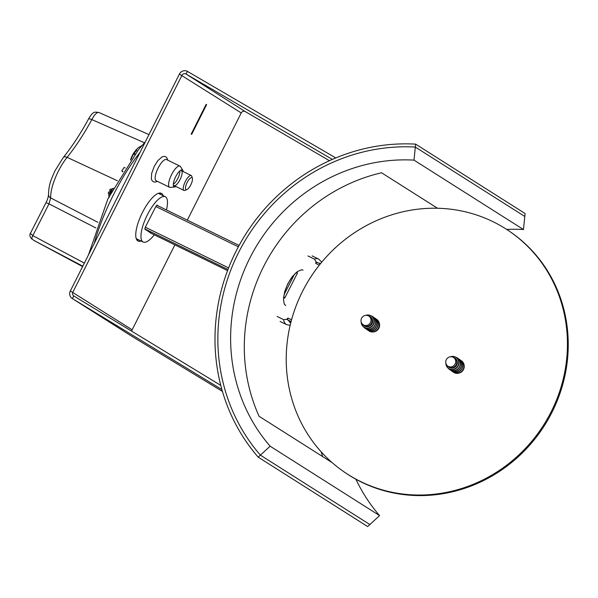 <?xml version="1.0" encoding="UTF-8"?>
<svg xmlns="http://www.w3.org/2000/svg" width="598" height="598" viewBox="0 0 598 598"><rect width="100%" height="100%" fill="white"/><g stroke="black" fill="none" stroke-linecap="round" stroke-linejoin="round"><path stroke-width="0.9" d="M285.724 305.556L284.267 304.113L283.474 299.187L284.655 291.906L287.802 283.826L292.362 276.597L297.341 271.612L301.541 269.765L303.066 270.124M415.64 144.133L415.333 147.071L524.805 216.476L525.111 213.538L415.64 144.133A188.781 178.496 -57.6 0 0 236.001 251.354A188.781 178.496 -57.6 0 0 258.201 457.156L260.392 455.145A185.791 175.67 122.4 0 1 238.535 252.595A185.791 175.67 122.4 0 1 415.333 147.071L524.805 216.476L523.459 229.527A172.523 163.119 -57.6 0 0 506.7 229.445M258.201 457.156L367.673 526.561L369.863 524.551L260.392 455.145L270.117 446.19A172.523 163.119 122.4 0 1 249.822 258.104A172.523 163.119 122.4 0 1 413.988 160.122L523.459 229.527M191.652 134.378L191.196 134.087L206.153 104.351L206.609 104.635L191.652 134.378M206.123 104.403L206.609 104.635M141.053 241.009A26.544 8.596 -64 0 1 138.056 241.024A26.544 8.596 -64 0 1 141.988 213.404A26.544 8.596 -64 0 1 161.355 193.326A26.544 8.596 -64 0 1 161.624 193.475A26.544 8.596 -64 0 1 163.187 195.696M136.949 240.082A26.544 8.596 116 0 0 138.512 239.768M160.645 194.455A26.544 8.596 116 0 0 159.928 193.027M335.777 157.939L187.51 71.439A5.973 5.644 -57.6 0 0 179.4 74.1L70.332 290.964A5.973 5.644 -57.6 0 0 72.291 298.544L221.91 389.575M329.446 160.698L245.292 111.602A2.983 2.826 -57.6 0 0 241.233 112.932L187.316 220.146M332.353 159.397L185.993 74.01A2.983 2.826 -57.6 0 0 181.942 75.341L72.866 292.205A2.983 2.826 -57.6 0 0 73.853 295.995L220.782 385.396M174.885 244.866L132.165 329.804A2.983 2.826 -57.6 0 0 131.837 331.277M222.434 391.413L131.59 336.136A5.973 5.644 122.4 0 1 131.425 336.031M179.871 171.731A8.297 2.684 -64 0 1 173.981 183.788M181.814 171.103A8.297 2.684 -64 0 1 180.177 179.348A8.297 2.684 -64 0 1 174.683 185.709M175.924 186.501A9.426 3.05 -64 0 1 174.751 186.972A9.426 3.05 -64 0 1 174.033 186.823A9.426 3.05 -64 0 1 175.67 176.769A9.426 3.05 -64 0 1 182.495 169.996A9.426 3.05 -64 0 1 182.861 170.378A9.426 3.05 -64 0 1 183.205 171.596M174.751 186.972L170.4 187.421A11.781 3.812 -64 0 1 169.623 187.301A11.781 3.812 -64 0 1 169.503 187.234A11.781 3.812 -64 0 1 171.551 174.661A11.781 3.812 -64 0 1 179.961 166.132A11.781 3.812 -64 0 1 180.08 166.199A11.781 3.812 -64 0 1 180.536 166.67L182.861 170.378M179.961 166.132L166.506 159.561A11.781 3.812 116 0 0 158.104 168.09A11.781 3.812 116 0 0 156.168 180.731L169.623 187.301M192.392 178.339L191.838 176.373A8.297 2.684 116 0 0 191.323 175.565A8.297 2.684 116 0 0 191.233 175.52A8.297 2.684 116 0 0 185.186 181.792A8.297 2.684 116 0 0 183.952 190.426A8.297 2.684 116 0 0 184.999 190.373L186.897 189.596A6.668 2.16 -64 0 1 186.606 183.646A6.668 2.16 -64 0 1 191.973 177.696A6.668 2.16 -64 0 1 192.392 178.339A6.668 2.16 -64 0 1 190.919 184.595A6.668 2.16 -64 0 1 186.897 189.596M141.995 145.493L138.377 147.661A12.872 4.171 116 0 0 131.112 159.262M284.798 291.42A19.405 6.286 -64 0 1 292.145 276.874M296.406 272.352L297.527 272.897L295.853 272.83M283.661 296.765L284.7 298.118L283.572 297.565M290.359 321.731A1.659 0.538 -64 0 1 290.329 321.724A1.659 0.538 -64 0 1 290.307 321.709L287.444 319.758L287.93 318.061L286.741 319.325L283.624 319.631L277.136 316.469M307.925 255.929L314.406 259.098L316.036 261.722L315.722 263.412L316.708 262.141L320.311 263.897L316.738 262.163M110.294 192.534L108.881 191.846L108.178 193.221L109.987 194.208L110.69 192.833L110.294 192.534L109.591 193.916L109.987 194.208M109.591 193.916L108.178 193.221M111.736 189.716L110.331 189.028L109.621 190.403L111.43 191.39L112.14 190.014L111.736 189.716L111.034 191.091L111.43 191.39M111.034 191.091L109.621 190.403M157.11 205.107L155.958 206.295L145.217 227.412L144.91 229.198L151.683 233.534M157.154 205.129L158.552 206.101M146.674 139.17L146.211 140.089M137.383 150.988L136.381 150.494L134.049 153.424L134.042 154.157L134.662 154.463M135.073 153.925L134.049 153.424M125.161 167.971L124.07 167.44L121.805 170.968L122.695 171.85M122.904 171.506L121.805 170.968M109.068 193.759L108.694 195.247L109.24 197.333M110.391 190.882L109.681 192.235M113.844 188.34L112.05 188.699L111.303 189.506M109.456 195.621L108.694 195.247M112.805 189.065L112.05 188.699M31.53 238.751L32.21 239.207A3.319 1.189 -61.9 0 1 32.823 235.634L30.378 233.377C29.362 234.857 29.818 236.703 31.761 238.923L33.809 240.351A4.978 4.702 -55.2 0 0 33.817 240.359A4.978 4.702 -55.2 0 0 34.25 240.62L82.801 266.177M89.027 118.651L91.845 119.578C94.506 114.524 96.839 112.162 98.834 112.476L148.984 134.58M48.49 194.791C48.244 197.355 47.429 199.956 46.039 202.602L48.984 203.851L50.688 197.945A4.978 4.066 -2.9 0 1 48.483 194.791A4.978 4.066 -2.9 0 1 48.483 194.769C48.931 182.891 51.45 179.303 54.874 171.006L63.313 157.453C72.246 146.353 80.76 133.339 88.848 118.434L88.848 118.434C93.4 110.936 94.746 112.005 98.842 112.476M63.313 157.453A4.978 2.721 38.9 0 1 67.111 157.349C75.782 146.54 84.026 133.952 91.83 119.578L144.447 142.773M34.452 240.732L82.599 266.573M97.878 222.314L50.688 197.945A30.334 9.822 -64 0 1 67.111 157.349L117.372 180.753M154.284 234.805A25.213 8.163 -64 0 1 145.449 242.183A25.213 8.163 -64 0 1 143.154 242.033A25.213 8.163 -64 0 1 146.884 215.796A25.213 8.163 -64 0 1 165.287 196.72A25.213 8.163 -64 0 1 165.639 196.929A25.213 8.163 -64 0 1 166.423 209.943M365.617 328.601A6.967 6.585 -55.2 0 0 366.14 329.005A6.967 6.585 -55.2 0 0 366.963 329.491A6.967 6.585 -55.2 0 0 375.798 326.62A6.967 6.585 -55.2 0 0 374.094 317.56A6.967 6.585 -55.2 0 0 373.526 317.217M366.223 329.064A6.967 6.585 -55.2 0 0 366.297 329.117A6.967 6.585 -55.2 0 0 367.12 329.595A6.967 6.585 -55.2 0 0 375.955 326.725A6.967 6.585 -55.2 0 0 374.251 317.673A6.967 6.585 -55.2 0 0 374.169 317.62M364.974 328.197A6.967 6.585 -55.2 0 0 365.049 328.25A6.967 6.585 -55.2 0 0 365.871 328.728A6.967 6.585 -55.2 0 0 374.707 325.858A6.967 6.585 -55.2 0 0 373.003 316.805A6.967 6.585 -55.2 0 0 372.92 316.753M363.614 326.957A6.967 6.585 -55.2 0 0 364.892 328.138A6.967 6.585 -55.2 0 0 365.714 328.623A6.967 6.585 -55.2 0 0 374.55 325.753A6.967 6.585 -55.2 0 0 372.846 316.693A6.967 6.585 -55.2 0 0 372.023 316.215A6.967 6.585 -55.2 0 0 371.283 315.908M366.866 329.468A6.967 6.585 -55.2 0 0 367.389 329.872A6.967 6.585 -55.2 0 0 368.211 330.358A6.967 6.585 -55.2 0 0 377.046 327.487A6.967 6.585 -55.2 0 0 375.342 318.428A6.967 6.585 -55.2 0 0 374.774 318.084M367.471 329.932A6.967 6.585 -55.2 0 0 367.546 329.984A6.967 6.585 -55.2 0 0 368.368 330.462A6.967 6.585 -55.2 0 0 377.203 327.592A6.967 6.585 -55.2 0 0 375.499 318.54A6.967 6.585 -55.2 0 0 375.417 318.487M370.08 315.363A6.742 6.369 124.8 0 1 370.214 315.408A6.742 6.369 124.8 0 1 370.865 315.684A6.742 6.369 124.8 0 1 373.541 324.482A6.742 6.369 124.8 0 1 364.765 327.682A6.742 6.369 124.8 0 1 362.769 326.119A6.742 6.369 124.8 0 1 362.68 326.015M361.155 321.888A6.66 6.294 -55.2 0 0 373.234 324.288A6.66 6.294 -55.2 0 0 365.677 315.378M368.114 330.335A6.967 6.585 -55.2 0 0 368.637 330.739A6.967 6.585 -55.2 0 0 369.459 331.225A6.967 6.585 -55.2 0 0 378.295 328.354A6.967 6.585 -55.2 0 0 376.591 319.295A6.967 6.585 -55.2 0 0 376.022 318.951M362.134 323.854L362.769 324.609A5.457 5.158 -55.2 0 0 363.734 325.499L364.272 325.873A5.457 5.158 -55.2 0 0 371.836 324.004A5.457 5.158 -55.2 0 0 370.506 316.903L369.96 316.529A5.457 5.158 -55.2 0 0 368.794 315.931L367.867 315.609A5.188 4.904 -55.2 0 0 363.666 325.058A5.188 4.904 -55.2 0 0 370.431 322.591A5.188 4.904 -55.2 0 0 367.867 315.609M368.719 330.799A6.967 6.585 -55.2 0 0 368.794 330.851A6.967 6.585 -55.2 0 0 369.616 331.329A6.967 6.585 -55.2 0 0 378.452 328.459A6.967 6.585 -55.2 0 0 376.747 319.407A6.967 6.585 -55.2 0 0 376.665 319.354M363.734 325.499A5.457 5.158 -55.2 0 0 371.298 323.623A5.457 5.158 -55.2 0 0 369.96 316.529M450.324 369.99A6.967 6.585 -55.2 0 0 450.847 370.401A6.967 6.585 -55.2 0 0 451.669 370.88A6.967 6.585 -55.2 0 0 460.505 368.009A6.967 6.585 -55.2 0 0 458.801 358.957A6.967 6.585 -55.2 0 0 458.232 358.606M450.929 370.454A6.967 6.585 -55.2 0 0 451.004 370.506A6.967 6.585 -55.2 0 0 451.826 370.992A6.967 6.585 -55.2 0 0 460.662 368.121A6.967 6.585 -55.2 0 0 458.958 359.062A6.967 6.585 -55.2 0 0 458.875 359.009M449.681 369.586A6.967 6.585 -55.2 0 0 449.756 369.639A6.967 6.585 -55.2 0 0 450.578 370.125A6.967 6.585 -55.2 0 0 459.414 367.254A6.967 6.585 -55.2 0 0 457.709 358.195A6.967 6.585 -55.2 0 0 457.627 358.142M448.321 368.346A6.967 6.585 -55.2 0 0 449.599 369.534A6.967 6.585 -55.2 0 0 450.421 370.013A6.967 6.585 -55.2 0 0 459.257 367.142A6.967 6.585 -55.2 0 0 457.552 358.09A6.967 6.585 -55.2 0 0 456.73 357.604A6.967 6.585 -55.2 0 0 455.99 357.305M451.572 370.857A6.967 6.585 -55.2 0 0 452.095 371.268A6.967 6.585 -55.2 0 0 452.918 371.747A6.967 6.585 -55.2 0 0 461.753 368.876A6.967 6.585 -55.2 0 0 460.049 359.824A6.967 6.585 -55.2 0 0 459.481 359.473M452.178 371.321A6.967 6.585 -55.2 0 0 452.252 371.373A6.967 6.585 -55.2 0 0 453.075 371.859A6.967 6.585 -55.2 0 0 461.91 368.988A6.967 6.585 -55.2 0 0 460.206 359.929A6.967 6.585 -55.2 0 0 460.124 359.876M454.786 356.759A6.742 6.369 124.8 0 1 454.914 356.804A6.742 6.369 124.8 0 1 455.571 357.073A6.742 6.369 124.8 0 1 458.247 365.871A6.742 6.369 124.8 0 1 449.464 369.078A6.742 6.369 124.8 0 1 447.476 367.516A6.742 6.369 124.8 0 1 447.386 367.404M445.861 363.278A6.66 6.294 -55.2 0 0 457.941 365.677A6.66 6.294 -55.2 0 0 450.384 356.767M452.821 371.724A6.967 6.585 -55.2 0 0 453.344 372.135A6.967 6.585 -55.2 0 0 454.166 372.614A6.967 6.585 -55.2 0 0 463.002 369.743A6.967 6.585 -55.2 0 0 461.297 360.691A6.967 6.585 -55.2 0 0 460.729 360.34M446.841 365.243L447.468 365.998A5.457 5.158 -55.2 0 0 448.44 366.888L448.978 367.262A5.457 5.158 -55.2 0 0 456.543 365.393A5.457 5.158 -55.2 0 0 455.205 358.299L454.667 357.925A5.457 5.158 -55.2 0 0 453.501 357.327L452.566 356.999A5.188 4.904 -55.2 0 0 448.373 366.447A5.188 4.904 -55.2 0 0 455.13 363.98A5.188 4.904 -55.2 0 0 452.566 356.999M453.426 372.188A6.967 6.585 -55.2 0 0 453.501 372.24A6.967 6.585 -55.2 0 0 454.323 372.726A6.967 6.585 -55.2 0 0 463.158 369.856A6.967 6.585 -55.2 0 0 461.454 360.796A6.967 6.585 -55.2 0 0 461.372 360.744M448.44 366.888A5.457 5.158 -55.2 0 0 456.005 365.019A5.457 5.158 -55.2 0 0 454.667 357.925M379.147 322.651A6.638 6.272 124.8 0 1 372.674 331.965M464.1 365.049A6.638 6.272 124.8 0 1 458.404 373.234M343.544 471.516L344.343 472.076A145.979 137.944 -55.2 0 0 540.921 430.889A145.979 137.944 -55.2 0 0 510.916 232.293L510.116 231.74A145.979 137.944 -55.2 0 0 302.723 291.009A145.979 137.944 -55.2 0 0 343.544 471.516A145.979 137.944 -55.2 0 0 540.121 430.328A145.979 137.944 -55.2 0 0 510.116 231.74M332.077 462.568L259.098 416.29A172.523 163.119 122.4 0 1 381.569 172.777L437.519 208.254M322.666 456.595A185.791 175.67 122.4 0 1 321.178 451.841M355.907 479.245A172.523 163.119 -57.6 0 0 379.581 515.596L369.863 524.551L260.392 455.145A185.791 175.67 -57.6 0 1 238.535 252.595A185.791 175.67 -57.6 0 1 415.333 147.071L413.988 160.122M379.581 515.596L270.117 446.19M179.4 74.1L241.233 112.932M187.51 71.439L185.993 74.01L245.292 111.602M70.332 290.964L132.165 329.804M131.59 336.136L72.291 298.544L73.853 295.995M144.791 228.877L227.973 269.511M228.608 267.882L145.321 227.203M227.561 270.595L149.881 232.652L227.561 270.595M284.7 298.118L297.527 272.897M294.575 274.056L283.953 294.956M291.562 319.84L287.93 318.061M315.722 263.412L319.302 265.161M287.444 319.758L291.099 321.545M283.624 319.631A36.493 11.818 116 0 0 286.562 324.632L290.165 325.327M321.769 262.118L318.599 259.054A36.493 11.818 116 0 0 314.406 259.098M318.562 263.045A33.174 10.742 -64 0 1 320.468 263.711M290.733 322.98A33.174 10.742 -64 0 1 288.774 320.648M155.839 206.527L238.348 246.825M239.095 245.442L156.758 205.226L239.103 245.442M111.153 192.25L109.965 191.666M84.348 263.105L32.823 235.634L48.984 203.851L95.859 227.943M94.155 243.603A97.579 31.597 -64 0 1 140.089 152.266M72.209 298.492L131.508 336.083M157.453 181.358L155.002 182.121L153.402 181.777L152.146 180.746L151.354 179.019L151.66 173.345L154.344 166.229L157.917 160.541L162.208 156.811L164.046 156.377L165.639 156.736L166.887 157.79L167.791 160.189M173.323 185.231L183.952 190.426M180.603 170.325L191.233 175.52M138.377 147.661A26.544 26.544 0 0 0 130.491 160.129M280.073 321.47L286.562 324.632M312.111 255.884L318.599 259.054M46.031 202.595L30.378 233.377M33.817 240.359L82.599 266.581M88.482 254.868L107.939 198.73L138.557 149.545L145.351 141.808M136.232 238.654L143.154 242.033M158.365 193.341L165.287 196.72"/></g></svg>
